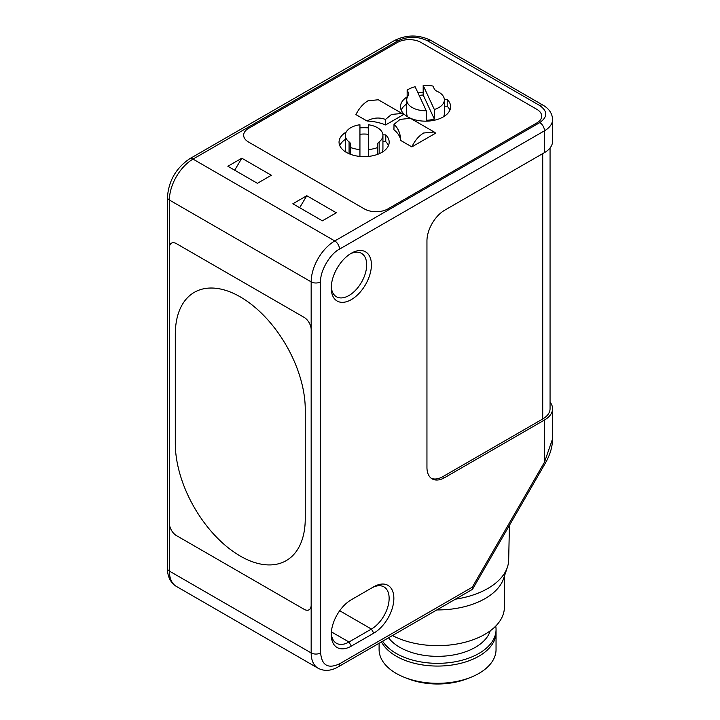 <?xml version="1.0" encoding="UTF-8"?>
<svg xmlns="http://www.w3.org/2000/svg" width="720" height="720" viewBox="0 0 720 720"><rect width="100%" height="100%" fill="white"/><g stroke="black" fill="none" stroke-linecap="round" stroke-linejoin="round"><path stroke-width="1.08" d="M169.389 523.332L169.389 247.77A10.026 5.787 60 0 1 171.468 243.18A10.026 5.787 60 0 1 176.481 243.675L304.074 317.34A10.026 5.787 60 0 1 311.166 329.625L311.166 605.187A10.026 5.787 60 0 1 309.087 609.777A10.026 5.787 60 0 1 304.074 609.282L176.481 535.617A10.026 5.787 60 0 1 169.389 523.332L169.389 247.77A10.026 5.787 60 0 1 171.468 243.18A10.026 5.787 60 0 1 176.481 243.675L304.074 317.34A10.026 5.787 -120 0 1 311.166 329.625L311.166 605.187A10.026 5.787 60 0 1 309.087 609.777A10.026 5.787 60 0 1 304.074 609.282L176.481 535.617A10.026 5.787 60 0 1 169.389 523.332L169.389 571.086A6.687 3.861 180 0 1 167.436 568.35L167.436 197.298C168.633 180.864 176.049 168.021 189.675 158.769L394.65 40.428A6.687 3.861 60 0 1 397.998 40.761C407.844 36.162 417.69 36.162 427.527 40.761A6.687 3.861 -60 0 1 430.875 40.428L543.105 105.228A6.687 3.861 120 0 0 539.766 105.552C547.731 111.24 547.731 116.928 539.766 122.607A6.687 3.861 60 0 1 544.491 130.797L544.491 152.595A27.567 15.912 -0 0 0 552.564 141.336L552.564 119.538A27.567 15.912 180 0 1 544.491 130.797L339.516 249.138C330.003 253.791 319.887 271.296 320.616 281.871A6.687 3.861 180 0 1 311.166 281.871L311.166 329.625M305.253 409.428A91.89 53.055 -120 0 0 265.14 316.953A91.89 53.055 -120 0 0 194.328 292.329A91.89 53.055 -120 0 0 175.302 334.395L175.302 443.529A91.89 53.055 -120 0 0 215.415 536.004A91.89 53.055 -120 0 0 286.227 560.628A91.89 53.055 -120 0 0 305.253 518.562L305.253 409.428L305.253 518.562A91.89 53.055 60 0 1 286.227 560.628A91.89 53.055 60 0 1 215.415 536.004A91.89 53.055 60 0 1 175.302 443.529L175.302 334.395A91.89 53.055 60 0 1 194.328 292.329A91.89 53.055 60 0 1 265.14 316.944A91.89 53.055 60 0 1 305.253 409.419M444.366 99.882A18.819 10.863 180 0 1 434.331 109.485L423.189 85.473A25.065 14.472 180 0 1 432.972 86.058L434.232 88.785A8.352 4.824 180 0 0 437.148 91.332A18.819 10.863 180 0 1 444.366 99.882L444.366 113.526A18.819 10.863 180 0 1 443.484 116.811M407.61 116.811A18.819 10.863 180 0 1 406.728 113.526L406.728 99.882A18.819 10.863 180 0 1 408.096 95.823A8.352 4.824 -0 0 0 408.699 94.023A8.352 4.824 -0 0 0 408.411 92.772L407.151 90.054A25.065 14.472 180 0 1 415.116 86.724L426.258 110.736L426.258 120.285A18.819 10.863 180 0 0 434.331 119.034L434.331 109.485M426.258 110.736A18.819 10.863 180 0 1 406.728 99.882M423.189 85.473L423.189 95.022L434.331 119.034M407.151 97.605L407.151 90.054M419.157 95.436A25.065 14.472 180 0 1 423.189 95.022M346.176 152.28A18.819 10.863 180 0 1 345.294 148.995L345.294 135.351A18.819 10.863 180 0 1 359.937 124.758L359.937 156.438M377.478 154.413L377.478 147.591A25.065 14.472 180 0 1 368.289 149.616L368.289 124.758A18.819 10.863 180 0 1 382.932 135.351L382.932 148.995A18.819 10.863 180 0 1 382.05 152.28M382.932 135.351A18.819 10.863 180 0 1 379.152 141.876A8.352 4.824 0 0 0 377.478 144.774L377.478 147.591M349.074 153.747L349.074 141.876A18.819 10.863 180 0 1 345.294 135.351M359.937 134.307A18.819 10.863 180 0 1 368.289 134.307M349.074 141.876A8.352 4.824 180 0 1 350.748 144.774L350.748 154.413M359.937 149.616A25.065 14.472 180 0 1 350.748 147.591M368.289 156.438L368.289 149.616M411.858 146.898L435.663 133.155L434.178 132.012L423.657 133.002C418.743 135.999 414.81 140.625 411.858 146.898L400.752 140.481A36.756 21.222 -0 0 0 393.939 129.771L394.011 124.362C398.16 128.043 400.41 133.425 400.752 140.481M434.178 132.012L410.445 118.314L400.077 119.394L394.011 124.362M367.038 121.014C373.05 117.666 379.206 117.144 385.497 119.439L391.518 114.444L402.03 113.454L403.524 114.597L385.587 124.947A36.756 21.222 -0 0 0 367.038 121.014L355.923 114.606C359.01 108.414 363.015 103.824 367.929 100.836L378.297 99.756L402.03 113.454M406.728 103.968A25.065 14.472 -0 0 0 401.193 110.115M449.901 110.115A25.065 14.472 -0 0 0 447.201 106.236L444.366 106.182M345.294 139.437A25.065 14.472 -0 0 0 339.759 145.584M388.467 145.584A25.065 14.472 -0 0 0 385.767 141.705L382.932 141.651M447.201 106.236L447.201 99.414A25.065 14.472 180 0 1 450.612 106.704A25.065 14.472 180 0 1 425.547 121.167A25.065 14.472 180 0 1 400.482 106.704A25.065 14.472 180 0 1 407.151 96.876M417.987 92.907A25.065 14.472 180 0 1 423.189 92.295M444.339 99.36L447.201 99.414M248.544 142.047A16.704 9.648 180 0 1 243.657 135.225A16.704 9.648 180 0 1 248.544 128.403A16.704 9.648 -0 0 0 243.657 135.225A16.704 9.648 -0 0 0 248.544 142.047L364.329 208.89A16.704 9.648 -0 0 0 387.954 208.89A16.704 9.648 180 0 1 364.329 208.89L248.544 142.047M387.954 208.89L536.814 122.949A16.704 9.648 0 0 0 541.701 116.127A16.704 9.648 180 0 1 536.814 122.949L387.954 208.89M536.814 109.305A16.704 9.648 180 0 1 541.701 116.127A16.704 9.648 0 0 0 536.814 109.305L421.029 42.462A16.704 9.648 0 0 0 397.404 42.462A16.704 9.648 180 0 1 421.029 42.462L536.814 109.305M397.404 42.462L248.544 128.403L397.404 42.462M382.905 134.829L385.767 134.883L385.767 141.705M385.767 134.883A25.065 14.472 180 0 1 389.178 142.173A25.065 14.472 180 0 1 364.113 156.636A25.065 14.472 180 0 1 339.048 142.173A25.065 14.472 180 0 1 346.176 132.066M359.937 127.899A25.065 14.472 180 0 1 368.289 127.899M385.497 119.439L385.587 124.947M331.281 286.587A25.065 14.472 120 0 0 336.438 296.757A25.065 14.472 120 0 0 348.966 295.515A25.065 14.472 120 0 0 366.687 264.825A25.065 14.472 120 0 0 361.494 253.35A25.065 14.472 120 0 0 350.109 253.971M351.333 299.61A28.404 16.398 -60 0 1 331.245 288.009A28.404 16.398 -60 0 1 351.333 253.224L351.333 253.224A28.404 16.398 -60 0 1 371.412 264.825A28.404 16.398 -60 0 1 351.333 299.61M455.454 599.166A71.118 41.058 -0 0 0 507.402 567.207A71.118 41.058 -0 0 0 508.68 559.935L509.418 525.366M436.815 609.93A67.293 38.853 -0 0 0 503.649 578.448L507.402 567.207M392.463 635.544A66.834 38.583 -0 0 0 464.508 642.384A66.834 38.583 -0 0 0 504.405 607.077L504.405 576.18M388.548 637.794A53.469 30.87 -0 0 0 399.771 647.307A53.469 30.87 -0 0 0 453.654 654.921A53.469 30.87 -0 0 0 490.23 630.837M382.671 641.196A58.473 33.759 -0 0 0 396.225 653.445A58.473 33.759 -0 0 0 459.954 660.762A58.473 33.759 -0 0 0 496.053 629.577A58.473 33.759 -0 0 0 495.738 626.076M379.098 643.257L379.098 649.548A58.473 33.759 -0 0 0 396.225 673.416A58.473 33.759 -0 0 0 404.901 677.547A58.473 33.759 -0 0 0 470.241 677.547A58.473 33.759 -0 0 0 496.044 649.548L496.053 632.313A58.473 33.759 -0 0 0 496.053 632.304A58.473 33.759 -0 0 1 459.945 663.498A58.473 33.759 -0 0 1 396.225 656.181A58.473 33.759 -0 0 1 381.492 641.871M404.901 677.547L408.168 678.816A52.623 30.384 -0 0 0 466.974 678.816L470.241 677.547M306.792 195.723L292.851 203.778L322.389 220.824L336.33 212.778L306.792 195.723L299.664 207.711M257.409 183.312L271.35 175.266L241.812 158.211L227.871 166.257L257.409 183.312M234.684 170.199L241.812 158.211M552.564 438.858C552.483 446.697 550.152 454.671 545.553 462.78L544.491 462.168L552.564 438.858L552.564 408.744A27.567 15.912 -0 0 0 550.062 402.111M550.062 147.969L550.062 408.744A25.065 14.472 180 0 1 542.718 418.977L442.899 476.613L444.672 477.63A25.065 14.472 -60 0 1 432.135 478.872A25.065 14.472 -60 0 1 426.951 467.397L426.951 240.921A25.065 14.472 -60 0 1 444.672 210.222L544.491 152.595M431.28 478.305A25.065 14.472 120 0 0 442.899 476.613M339.687 610.74L371.412 629.064A25.065 14.472 120 0 0 387.783 606.978A25.065 14.472 120 0 0 383.949 586.89A25.065 14.472 120 0 0 371.412 588.132L373.779 586.773A28.404 16.398 -60 0 1 393.858 598.365A28.404 16.398 -60 0 1 373.779 633.15L351.333 646.11A28.404 16.398 -60 0 1 331.245 634.518A28.404 16.398 -60 0 1 351.333 599.733L371.412 588.132M373.779 633.15L371.412 629.064L348.966 642.015L351.333 646.11M331.281 633.087A25.065 14.472 120 0 0 336.438 643.257A25.065 14.472 120 0 0 348.966 642.015L331.371 631.863M472.32 587.169L472.32 589.428L338.13 666.909A6.687 3.861 -120 0 0 339.516 663.849L472.32 587.169L544.491 462.168L544.491 420.003A27.567 15.912 -0 0 0 552.564 408.744M544.491 420.003L444.672 477.63M320.616 281.871L320.616 652.932C321.795 665.433 328.095 669.078 339.516 663.849M408.411 95.274L408.411 92.772M379.152 141.876L379.152 153.747M427.527 40.761L539.766 105.552M539.766 122.607L334.791 240.948L193.023 159.102A6.687 3.861 -120 0 0 189.675 158.769M169.389 247.77L169.389 200.025A33.417 19.296 120 0 1 193.023 159.102L397.998 40.761M339.516 249.138A6.687 3.861 -120 0 0 334.791 240.948A33.417 19.296 120 0 0 311.166 281.871L169.389 200.025A6.687 3.861 180 0 1 167.436 197.298M311.166 605.187L311.166 652.932L169.389 571.086A33.417 19.296 120 0 0 176.31 586.377C170.424 582.615 167.463 576.603 167.436 568.35M542.718 418.977L542.718 153.612M320.616 652.932A6.687 3.861 180 0 1 311.166 652.932A33.417 19.296 120 0 0 318.078 668.232L176.31 586.377M496.053 629.577L496.053 632.304M543.105 105.228C549.189 108.819 552.339 113.589 552.564 119.538M394.65 40.428C406.728 34.56 418.797 34.56 430.875 40.428M545.553 462.78L472.581 589.167M318.078 668.232C324.288 671.445 330.975 671.004 338.13 666.909"/></g></svg>
